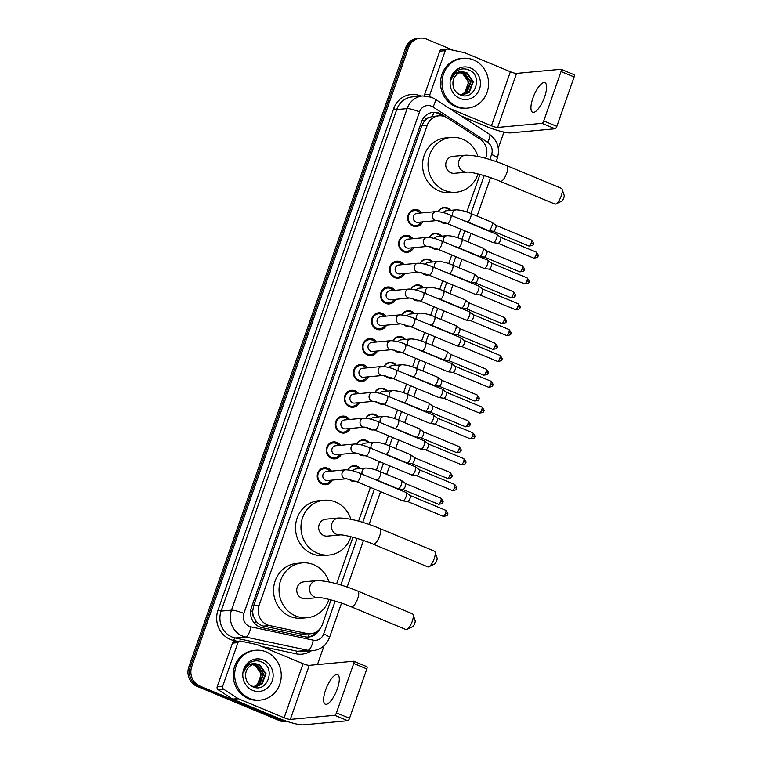<?xml version="1.0" encoding="UTF-8"?>
<svg xmlns="http://www.w3.org/2000/svg" width="763" height="763" viewBox="0 0 763 763"><rect width="100%" height="100%" fill="white"/><g stroke="black" fill="none" stroke-linecap="round" stroke-linejoin="round"><path stroke-width="1.14" d="M347.842 469.836A8.011 7.449 -95.3 0 1 353.717 465.649A8.011 7.449 -95.3 0 1 357.074 466.164A8.011 7.449 -95.3 0 1 360.174 468.568M356.083 481.453A8.011 7.449 -95.3 0 1 355.205 481.596A8.011 7.449 -95.3 0 1 351.848 481.081A8.011 7.449 -95.3 0 1 349.216 479.24M356.884 444.018A8.011 7.449 -95.3 0 1 362.768 439.822A8.011 7.449 -95.3 0 1 366.116 440.337A8.011 7.449 -95.3 0 1 369.225 442.75M365.134 455.635A8.011 7.449 -95.3 0 1 364.247 455.769A8.011 7.449 -95.3 0 1 360.889 455.253A8.011 7.449 -95.3 0 1 358.257 453.413M365.925 418.2A8.011 7.449 -95.3 0 1 371.81 414.004A8.011 7.449 -95.3 0 1 375.158 414.519A8.011 7.449 -95.3 0 1 378.267 416.922M374.175 429.807A8.011 7.449 -95.3 0 1 373.288 429.95A8.011 7.449 -95.3 0 1 369.931 429.435A8.011 7.449 -95.3 0 1 367.308 427.595M374.976 392.373A8.011 7.449 -95.3 0 1 380.851 388.176A8.011 7.449 -95.3 0 1 384.199 388.691A8.011 7.449 -95.3 0 1 387.308 391.104M383.217 403.989A8.011 7.449 -95.3 0 1 382.33 404.123A8.011 7.449 -95.3 0 1 378.982 403.608A8.011 7.449 -95.3 0 1 376.35 401.767M384.018 366.555A8.011 7.449 -95.3 0 1 389.893 362.358A8.011 7.449 -95.3 0 1 393.241 362.873A8.011 7.449 -95.3 0 1 396.35 365.277M392.258 378.162A8.011 7.449 -95.3 0 1 391.371 378.305A8.011 7.449 -95.3 0 1 388.024 377.79A8.011 7.449 -95.3 0 1 385.391 375.949M393.059 340.727A8.011 7.449 -95.3 0 1 398.935 336.531A8.011 7.449 -95.3 0 1 402.292 337.055A8.011 7.449 -95.3 0 1 405.391 339.459M401.3 352.344A8.011 7.449 -95.3 0 1 400.413 352.477A8.011 7.449 -95.3 0 1 397.065 351.962A8.011 7.449 -95.3 0 1 394.433 350.122M402.101 314.909A8.011 7.449 -95.3 0 1 407.976 310.713A8.011 7.449 -95.3 0 1 411.333 311.228A8.011 7.449 -95.3 0 1 414.433 313.631M410.341 326.516A8.011 7.449 -95.3 0 1 409.454 326.659A8.011 7.449 -95.3 0 1 406.107 326.144A8.011 7.449 -95.3 0 1 403.474 324.304M411.143 289.082A8.011 7.449 -95.3 0 1 417.018 284.895A8.011 7.449 -95.3 0 1 420.375 285.41A8.011 7.449 -95.3 0 1 423.475 287.813M419.383 300.698A8.011 7.449 -95.3 0 1 418.505 300.832A8.011 7.449 -95.3 0 1 415.148 300.317A8.011 7.449 -95.3 0 1 412.516 298.476M420.184 263.264A8.011 7.449 -95.3 0 1 426.069 259.067A8.011 7.449 -95.3 0 1 429.416 259.582A8.011 7.449 -95.3 0 1 432.526 261.986M428.434 274.871A8.011 7.449 -95.3 0 1 427.547 275.014A8.011 7.449 -95.3 0 1 424.19 274.499A8.011 7.449 -95.3 0 1 421.558 272.658M429.235 237.436A8.011 7.449 -95.3 0 1 435.11 233.249A8.011 7.449 -95.3 0 1 438.458 233.764A8.011 7.449 -95.3 0 1 441.567 236.168M437.476 249.053A8.011 7.449 -95.3 0 1 436.589 249.196A8.011 7.449 -95.3 0 1 433.231 248.671A8.011 7.449 -95.3 0 1 430.609 246.831M438.277 211.618A8.011 7.449 -95.3 0 1 444.152 207.422A8.011 7.449 -95.3 0 1 447.499 207.937A8.011 7.449 -95.3 0 1 450.609 210.34M446.517 223.225A8.011 7.449 -95.3 0 1 445.63 223.368A8.011 7.449 -95.3 0 1 442.282 222.853A8.011 7.449 -95.3 0 1 439.65 221.012M332.267 480.089A8.517 7.926 -95.3 0 1 325.935 484.705A8.517 7.926 -95.3 0 1 322.377 484.162A8.517 7.926 -95.3 0 1 317.284 475.015A8.517 7.926 -95.3 0 1 324.361 467.748A8.517 7.926 -95.3 0 1 327.928 468.291A8.517 7.926 -95.3 0 1 331.428 471.124M341.309 454.271A8.517 7.926 -95.3 0 1 334.976 458.887A8.517 7.926 -95.3 0 1 331.419 458.344A8.517 7.926 -95.3 0 1 326.326 449.197A8.517 7.926 -95.3 0 1 333.402 441.92A8.517 7.926 -95.3 0 1 336.969 442.473A8.517 7.926 -95.3 0 1 340.479 445.296M350.351 428.444A8.517 7.926 -95.3 0 1 344.027 433.069A8.517 7.926 -95.3 0 1 340.46 432.516A8.517 7.926 -95.3 0 1 335.377 423.37A8.517 7.926 -95.3 0 1 342.453 416.102A8.517 7.926 -95.3 0 1 346.011 416.646A8.517 7.926 -95.3 0 1 349.521 419.478M359.392 402.626A8.517 7.926 -95.3 0 1 353.069 407.242A8.517 7.926 -95.3 0 1 349.502 406.698A8.517 7.926 -95.3 0 1 344.418 397.552A8.517 7.926 -95.3 0 1 351.495 390.274A8.517 7.926 -95.3 0 1 355.062 390.828A8.517 7.926 -95.3 0 1 358.562 393.651M368.434 376.798A8.517 7.926 -95.3 0 1 362.11 381.424A8.517 7.926 -95.3 0 1 358.543 380.871A8.517 7.926 -95.3 0 1 353.46 371.724A8.517 7.926 -95.3 0 1 360.537 364.456A8.517 7.926 -95.3 0 1 364.104 365A8.517 7.926 -95.3 0 1 367.604 367.833M377.475 350.98A8.517 7.926 -95.3 0 1 371.152 355.596A8.517 7.926 -95.3 0 1 367.585 355.053A8.517 7.926 -95.3 0 1 362.501 345.906A8.517 7.926 -95.3 0 1 369.578 338.629A8.517 7.926 -95.3 0 1 373.145 339.182A8.517 7.926 -95.3 0 1 376.645 342.005M386.526 325.152A8.517 7.926 -95.3 0 1 380.193 329.778A8.517 7.926 -95.3 0 1 376.626 329.225A8.517 7.926 -95.3 0 1 371.543 320.079A8.517 7.926 -95.3 0 1 378.62 312.811A8.517 7.926 -95.3 0 1 382.187 313.355A8.517 7.926 -95.3 0 1 385.687 316.187M395.568 299.334A8.517 7.926 -95.3 0 1 389.235 303.951A8.517 7.926 -95.3 0 1 385.677 303.407A8.517 7.926 -95.3 0 1 380.584 294.26A8.517 7.926 -95.3 0 1 387.661 286.983A8.517 7.926 -95.3 0 1 391.228 287.537A8.517 7.926 -95.3 0 1 394.738 290.36M404.609 273.507A8.517 7.926 -95.3 0 1 398.276 278.133A8.517 7.926 -95.3 0 1 394.719 277.579A8.517 7.926 -95.3 0 1 389.626 268.433A8.517 7.926 -95.3 0 1 396.712 261.165A8.517 7.926 -95.3 0 1 400.27 261.709A8.517 7.926 -95.3 0 1 403.78 264.542M413.651 247.689A8.517 7.926 -95.3 0 1 407.328 252.305A8.517 7.926 -95.3 0 1 403.761 251.761A8.517 7.926 -95.3 0 1 398.677 242.615A8.517 7.926 -95.3 0 1 405.754 235.347A8.517 7.926 -95.3 0 1 409.311 235.891A8.517 7.926 -95.3 0 1 412.821 238.714M422.692 221.861A8.517 7.926 -95.3 0 1 416.369 226.487A8.517 7.926 -95.3 0 1 412.802 225.934A8.517 7.926 -95.3 0 1 407.719 216.797A8.517 7.926 -95.3 0 1 414.795 209.52A8.517 7.926 -95.3 0 1 418.362 210.073A8.517 7.926 -95.3 0 1 421.863 212.896M485.621 158.322L485.983 157.302A15.012 13.972 84.7 0 0 479.984 139.038L447.376 117.95A15.012 13.972 84.7 0 0 445.172 116.787A15.012 13.972 84.7 0 0 438.887 115.823A15.012 13.972 84.7 0 0 427.185 125.332L259.067 605.412A15.012 13.972 84.7 0 0 269.606 625.574L306.821 633.509A15.012 13.972 84.7 0 0 310.76 633.748A15.012 13.972 84.7 0 0 322.463 624.239L330.989 599.89M253.774 616.952A15.012 13.972 -95.3 0 1 252.696 611.306L252.61 611.545A5.007 4.654 84.7 0 0 253.774 616.952L255.672 620.548C257.646 623.485 260.307 625.345 263.674 626.118L300.889 634.063L310.76 633.748M438.887 115.823L432.182 116.501L428.587 117.75A5.007 4.654 84.7 0 0 424.419 120.935A15.012 2.432 -160.7 0 0 422.263 120.077M424.419 120.935L424.333 121.183A15.012 13.972 -95.3 0 1 428.587 117.75M424.333 121.183L421.691 125.838L253.574 605.917L252.696 611.306M336.626 583.79L352.926 537.247M358.562 521.148L370.389 487.395M376.407 470.218L379.43 461.567M385.449 444.39L388.472 435.749M394.49 418.572L397.513 409.922M403.532 392.745L406.555 384.104M412.573 366.927L415.597 358.276M421.615 341.099L424.648 332.458M430.656 315.281L433.689 306.631M439.707 289.454L442.731 280.813M448.749 263.636L451.772 254.985M457.79 237.808L460.814 229.167M466.832 211.99L479.984 174.422M287.613 721.569A15.012 13.972 -95.3 0 1 282.854 720.549L199.935 686.08L198.475 686.214A15.012 13.972 -95.3 0 1 190.283 666.786L407.051 47.792A15.012 13.972 -95.3 0 1 418.753 38.284A15.012 13.972 -95.3 0 0 407.051 47.792L190.283 666.786A15.012 13.972 -95.3 0 0 198.475 686.214L281.394 720.682L198.475 686.214L197.016 686.347A15.012 13.972 -95.3 0 1 188.823 666.929L405.592 47.926A15.012 13.972 -95.3 0 1 417.294 38.417L420.213 38.15A15.012 13.972 -95.3 0 1 426.498 39.113L453.422 50.31M287.832 721.636L287.68 721.655A15.012 13.972 -95.3 0 1 281.394 720.682A15.012 13.972 -95.3 0 0 287.68 721.655L286.22 721.788A15.012 13.972 -95.3 0 1 279.935 720.825L197.016 686.347M445.802 117.073L441.72 114.431A15.012 13.972 84.7 0 0 439.517 113.277A15.012 13.972 84.7 0 0 433.231 112.304A15.012 13.972 84.7 0 0 421.529 121.813L251.447 607.501A15.012 13.972 84.7 0 0 261.986 627.653L304.79 636.79A15.012 13.972 84.7 0 0 308.719 637.019A15.012 13.972 84.7 0 0 319.916 628.798M432.507 112.399A15.012 13.972 -95.3 0 1 438.057 113.41A15.012 13.972 -95.3 0 1 440.261 114.564L442.445 115.986M199.935 686.08A15.012 13.972 -95.3 0 1 191.742 666.652L408.51 47.659A15.012 13.972 -95.3 0 1 420.213 38.15M503.933 132.085L498.296 148.184M324.017 645.832L317.456 664.583M316.96 631.497A15.012 13.972 -95.3 0 1 307.994 637.067M457.113 106.515A25.026 23.281 -95.3 0 1 442.168 79.657A25.026 23.281 -95.3 0 1 462.96 58.293A25.026 23.281 -95.3 0 1 473.432 59.905A25.026 23.281 -95.3 0 1 488.377 86.763A25.026 23.281 -95.3 0 1 467.585 108.127A25.026 23.281 -95.3 0 1 457.113 106.515M467.585 108.127L466.117 108.26A25.026 23.281 -95.3 0 1 455.645 106.648A25.026 23.281 -95.3 0 1 440.709 79.791A25.026 23.281 -95.3 0 1 461.501 58.427L462.96 58.293M470.59 68.012A16.319 15.184 -95.3 0 1 479.498 89.118A16.319 15.184 -95.3 0 1 459.946 98.408A16.319 15.184 -95.3 0 1 451.047 77.292A16.319 15.184 -95.3 0 1 470.59 68.012M459.784 94.669C474.672 102.023 483.685 75.709 469.111 70.082C465.239 68.336 461.443 68.46 457.724 70.463C454.481 72.542 452.373 75.537 451.391 79.438C454.09 73.01 458.468 70.578 464.505 72.151A11.311 10.52 -95.3 0 0 462.397 72.113A11.311 10.52 -95.3 0 0 452.993 81.879C452.535 87.707 454.796 91.97 459.784 94.669M463.112 94.765L468.701 92.333L472.774 81.755L466.46 72.905L462.14 72.142M458.744 94.116L463.408 94.736L469.274 92.275L473.356 81.708L467.042 72.857L464.505 72.151M461.949 94.774L466.374 92.542L470.456 81.975L464.142 73.124L460.976 72.351M462.244 94.784L466.956 92.495L471.029 81.918L464.724 73.067L461.262 72.285M460.747 94.66C470.065 91.98 470.609 76.51 461.825 73.334L459.812 72.714M461.062 94.698L464.638 92.704L468.711 82.137L462.407 73.286L460.099 72.609M544.61 96.93A16.013 5.265 -67.4 0 0 544.916 82.681A16.013 5.265 -67.4 0 0 532.917 98.017A16.013 5.265 -67.4 0 0 532.622 112.256A16.013 5.265 -67.4 0 0 544.61 96.93M424.371 95.842A2.499 2.327 -95.3 0 1 424.514 94.755L429.989 94.25L445.258 50.663L439.774 51.178A2.499 2.327 -95.3 0 1 441.729 49.595L447.204 49.08A2.499 2.327 84.7 0 0 445.258 50.663M424.514 94.755L439.774 51.178M461.214 116.024L485.955 126.305A20.019 3.243 -160.7 0 0 510.724 132.886L555.102 128.775L542.007 123.329L497.629 127.44A5.007 0.811 19.3 0 1 491.439 125.8L449.159 108.222M574.034 74.698A2.499 0.82 112.6 0 1 574.177 74.726A2.499 0.82 112.6 0 1 574.129 76.949L561.043 71.503A2.499 0.82 -67.4 0 0 561.091 69.28A2.499 0.82 -67.4 0 0 560.948 69.261L516.561 73.372A5.007 0.811 19.3 0 1 510.371 71.732L464.743 52.761A2.499 2.327 84.7 0 0 464.352 52.637L447.862 49.118A2.499 2.327 84.7 0 0 447.204 49.08M542.007 123.329A2.499 0.82 -67.4 0 0 543.742 120.916L556.828 126.353L574.129 76.949M556.828 126.353A2.499 0.82 112.6 0 1 555.102 128.775M543.742 120.916L561.043 71.503M429.989 94.25A2.499 2.327 84.7 0 0 430.466 96.834M249.806 698.479A25.026 23.281 -95.3 0 1 234.861 671.621A25.026 23.281 -95.3 0 1 255.653 650.257A25.026 23.281 -95.3 0 1 266.125 651.869A25.026 23.281 -95.3 0 1 281.07 678.727A25.026 23.281 -95.3 0 1 260.278 700.091A25.026 23.281 -95.3 0 1 249.806 698.479M260.278 700.091L258.819 700.224A25.026 23.281 -95.3 0 1 248.347 698.612A25.026 23.281 -95.3 0 1 233.402 671.755A25.026 23.281 -95.3 0 1 254.193 650.391L255.653 650.257M263.292 659.976A16.319 15.184 -95.3 0 1 272.191 681.082A16.319 15.184 -95.3 0 1 252.648 690.362A16.319 15.184 -95.3 0 1 243.74 669.256A16.319 15.184 -95.3 0 1 263.292 659.976M252.486 686.633C267.374 693.987 276.387 667.673 261.814 662.046C257.942 660.3 254.146 660.424 250.426 662.427C247.183 664.506 245.066 667.501 244.084 671.402C246.792 664.974 251.161 662.542 257.207 664.115A11.311 10.52 -95.3 0 0 255.1 664.077A11.311 10.52 -95.3 0 0 245.686 673.843C245.228 679.671 247.498 683.934 252.486 686.633M255.815 686.729L261.394 684.297L265.467 673.719L259.162 664.869L254.842 664.106M251.437 686.08L256.101 686.7L261.976 684.239L266.049 673.672L259.735 664.811L257.207 664.115M254.642 686.738L259.077 684.506L263.149 673.939L256.835 665.088L253.669 664.315M254.937 686.748L259.658 684.459L263.731 673.882L257.417 665.031L253.965 664.249M253.44 686.624C262.768 683.944 263.302 668.474 254.518 665.298L252.515 664.678M253.764 686.662L257.331 684.669L261.413 674.101L255.1 665.241L252.801 664.573M562.093 189.205L564.124 195.128A3.5 1.154 112.6 0 1 563.771 197.884A3.5 1.154 112.6 0 1 561.606 201.194L555.969 203.931A8.507 2.794 -67.4 0 0 561.234 195.9A8.507 2.794 -67.4 0 0 562.093 189.205A8.507 2.794 -67.4 0 0 561.396 188.337L506.842 165.657A8.507 2.794 112.6 0 1 506.68 173.23A8.507 2.794 112.6 0 1 500.309 181.365L554.863 204.045A8.507 2.794 -67.4 0 0 555.969 203.931M467.223 172.114A8.507 7.916 84.7 0 1 463.656 171.57A8.507 7.916 84.7 0 1 459.011 160.564A8.507 7.916 84.7 0 1 465.649 155.175L452.869 156.358A8.507 7.916 84.7 0 0 445.792 163.625A8.507 7.916 84.7 0 0 450.876 172.753A8.507 7.916 84.7 0 0 454.433 173.306L467.223 172.114C469.417 171.475 487.843 175.881 500.309 181.365M477.953 173.897A27.525 25.608 -95.3 0 1 456.188 192.238A27.525 25.608 -95.3 0 1 444.676 190.464A27.525 25.608 -95.3 0 1 428.234 160.926A27.525 25.608 -95.3 0 1 451.105 137.426A27.525 25.608 -95.3 0 1 462.626 139.19A27.525 25.608 -95.3 0 1 477.943 156.425M456.188 192.238L450.714 192.743A27.525 25.608 -95.3 0 1 439.192 190.979A27.525 25.608 -95.3 0 1 422.759 161.432A27.525 25.608 -95.3 0 1 445.63 137.931L451.105 137.426M435.034 552.021L437.065 557.953A3.5 1.154 112.6 0 1 436.713 560.71A3.5 1.154 112.6 0 1 434.548 564.01L428.911 566.747A8.507 2.794 -67.4 0 0 434.176 558.726A8.507 2.794 -67.4 0 0 435.034 552.021A8.507 2.794 -67.4 0 0 434.338 551.153L379.783 528.482A8.507 2.794 112.6 0 1 379.621 536.046A8.507 2.794 112.6 0 1 373.25 544.191L427.805 566.871A8.507 2.794 -67.4 0 0 428.911 566.747M340.164 534.939A8.507 7.916 84.7 0 1 336.597 534.386A8.507 7.916 84.7 0 1 331.962 523.38A8.507 7.916 84.7 0 1 338.591 517.991L325.811 519.183A8.507 7.916 84.7 0 0 318.734 526.441A8.507 7.916 84.7 0 0 323.817 535.578A8.507 7.916 84.7 0 0 327.375 536.122L340.164 534.939C342.358 534.3 360.785 538.707 373.25 544.191M350.894 536.713A27.525 25.608 -95.3 0 1 329.139 555.063A27.525 25.608 -95.3 0 1 317.618 553.289A27.525 25.608 -95.3 0 1 301.175 523.742A27.525 25.608 -95.3 0 1 324.046 500.242A27.525 25.608 -95.3 0 1 335.567 502.016A27.525 25.608 -95.3 0 1 350.885 519.25M329.139 555.063L323.655 555.569A27.525 25.608 -95.3 0 1 312.134 553.795A27.525 25.608 -95.3 0 1 295.701 524.248A27.525 25.608 -95.3 0 1 318.572 500.757L324.046 500.242M413.098 614.673L415.129 620.596A3.5 1.154 112.6 0 1 414.776 623.352A3.5 1.154 112.6 0 1 412.611 626.661L406.975 629.399A8.507 2.794 -67.4 0 0 412.239 621.368A8.507 2.794 -67.4 0 0 413.098 614.673A8.507 2.794 -67.4 0 0 412.401 613.805L357.847 591.125A8.507 2.794 112.6 0 1 357.685 598.688A8.507 2.794 112.6 0 1 351.314 606.833L405.868 629.513A8.507 2.794 -67.4 0 0 406.975 629.399M318.228 597.582A8.507 7.916 84.7 0 1 314.661 597.038A8.507 7.916 84.7 0 1 310.016 586.032A8.507 7.916 84.7 0 1 316.655 580.643L303.865 581.826A8.507 7.916 84.7 0 0 296.797 589.093A8.507 7.916 84.7 0 0 301.881 598.221A8.507 7.916 84.7 0 0 305.438 598.764L318.228 597.582C320.412 596.943 338.848 601.349 351.314 606.833M328.958 599.365A27.525 25.608 -95.3 0 1 307.193 617.706A27.525 25.608 -95.3 0 1 295.672 615.932A27.525 25.608 -95.3 0 1 279.239 586.385A27.525 25.608 -95.3 0 1 302.11 562.894A27.525 25.608 -95.3 0 1 313.631 564.658A27.525 25.608 -95.3 0 1 328.948 581.892M307.193 617.706L301.719 618.211A27.525 25.608 -95.3 0 1 290.198 616.437A27.525 25.608 -95.3 0 1 273.764 586.9A27.525 25.608 -95.3 0 1 296.635 563.399L302.11 562.894M420.365 213.039A7.506 6.981 84.7 0 0 417.666 211.046A7.506 6.981 84.7 0 0 414.519 210.559A7.506 6.981 84.7 0 0 408.281 216.969A7.506 6.981 84.7 0 0 412.764 225.028A7.506 6.981 84.7 0 0 415.911 225.514A7.506 6.981 84.7 0 0 421.195 222.004M436.131 211.57A4.502 4.187 84.7 0 0 435.082 220.249A4.502 4.187 84.7 0 0 436.922 220.545L447.194 223.502A4.502 1.478 112.6 0 0 450.475 219.458A4.502 1.478 112.6 0 0 450.571 219.191A4.502 1.478 112.6 0 0 450.656 215.185C445.439 212.906 440.594 211.704 436.131 211.57L416.989 213.344A4.502 4.187 84.7 0 0 415.94 222.023A4.502 4.187 84.7 0 0 417.819 222.319L436.961 220.545M496.398 234.27A4.502 1.478 112.6 0 1 496.656 234.308A4.502 1.478 112.6 0 1 496.77 234.375A4.502 1.478 112.6 0 1 496.57 238.314A4.502 1.478 112.6 0 1 493.461 242.663A4.502 1.478 112.6 0 1 493.327 242.663A4.502 1.478 112.6 0 1 493.194 242.624L447.194 223.502M500.538 237.283A3.252 1.068 112.6 0 1 500.623 237.331A3.252 1.068 112.6 0 1 500.48 240.173A3.252 1.068 112.6 0 1 498.229 243.311A3.252 1.068 112.6 0 1 498.134 243.311A3.252 1.068 112.6 0 1 498.048 243.292M411.324 238.857A7.506 6.981 84.7 0 0 408.625 236.864A7.506 6.981 84.7 0 0 405.477 236.387A7.506 6.981 84.7 0 0 399.24 242.796A7.506 6.981 84.7 0 0 403.722 250.846A7.506 6.981 84.7 0 0 406.87 251.332A7.506 6.981 84.7 0 0 412.154 247.822M407.947 239.172A4.502 4.187 84.7 0 0 406.898 247.851A4.502 4.187 84.7 0 0 408.777 248.137L427.881 246.373A4.502 4.187 84.7 0 1 423.494 240.517A4.502 4.187 84.7 0 1 427.089 237.398L407.947 239.172M487.357 260.097A4.502 1.478 112.6 0 1 487.614 260.135A4.502 1.478 112.6 0 1 487.729 260.202A4.502 1.478 112.6 0 1 487.528 264.141A4.502 1.478 112.6 0 1 484.419 268.49A4.502 1.478 112.6 0 1 484.276 268.481A4.502 1.478 112.6 0 1 484.152 268.452L438.153 249.329L427.919 246.363M491.496 263.101A3.252 1.068 112.6 0 1 491.582 263.149A3.252 1.068 112.6 0 1 491.439 265.991A3.252 1.068 112.6 0 1 489.188 269.139A3.252 1.068 112.6 0 1 489.093 269.129A3.252 1.068 112.6 0 1 488.997 269.11M402.273 264.675A7.506 6.981 84.7 0 0 399.574 262.691A7.506 6.981 84.7 0 0 396.436 262.205A7.506 6.981 84.7 0 0 390.198 268.614A7.506 6.981 84.7 0 0 394.681 276.673A7.506 6.981 84.7 0 0 397.819 277.16A7.506 6.981 84.7 0 0 403.112 273.65M418.048 263.216A4.502 4.187 84.7 0 0 416.989 271.895A4.502 4.187 84.7 0 0 418.839 272.191L429.111 275.147A4.502 1.478 112.6 0 0 432.392 271.103A4.502 1.478 112.6 0 0 432.487 270.836A4.502 1.478 112.6 0 0 432.573 266.831C427.356 264.551 422.511 263.349 418.048 263.216L398.906 264.99A4.502 4.187 84.7 0 0 397.847 273.669A4.502 4.187 84.7 0 0 399.736 273.965L418.877 272.191M478.306 285.915A4.502 1.478 112.6 0 1 478.573 285.953A4.502 1.478 112.6 0 1 478.678 286.02A4.502 1.478 112.6 0 1 478.487 289.959A4.502 1.478 112.6 0 1 475.368 294.308A4.502 1.478 112.6 0 1 475.235 294.308A4.502 1.478 112.6 0 1 475.111 294.27L429.111 275.147M482.454 288.929A3.252 1.068 112.6 0 1 482.531 288.967A3.252 1.068 112.6 0 1 482.388 291.819A3.252 1.068 112.6 0 1 480.146 294.957A3.252 1.068 112.6 0 1 480.051 294.957A3.252 1.068 112.6 0 1 479.956 294.928M393.231 290.503A7.506 6.981 84.7 0 0 390.532 288.509A7.506 6.981 84.7 0 0 387.394 288.032A7.506 6.981 84.7 0 0 381.157 294.442A7.506 6.981 84.7 0 0 385.639 302.491A7.506 6.981 84.7 0 0 388.777 302.978A7.506 6.981 84.7 0 0 394.07 299.468M409.006 289.043A4.502 4.187 84.7 0 0 407.947 297.723A4.502 4.187 84.7 0 0 409.798 298.009L420.07 300.975A4.502 1.478 112.6 0 0 423.351 296.921A4.502 1.478 112.6 0 0 423.446 296.664A4.502 1.478 112.6 0 0 423.532 292.658C418.305 290.379 413.47 289.177 409.006 289.043L389.864 290.817A4.502 4.187 84.7 0 0 388.806 299.497A4.502 4.187 84.7 0 0 390.694 299.783L409.836 298.009M469.264 311.743A4.502 1.478 112.6 0 1 469.531 311.781A4.502 1.478 112.6 0 1 469.636 311.848A4.502 1.478 112.6 0 1 469.445 315.787A4.502 1.478 112.6 0 1 466.327 320.136A4.502 1.478 112.6 0 1 466.193 320.126A4.502 1.478 112.6 0 1 466.069 320.098L420.07 300.975M473.413 314.747A3.252 1.068 112.6 0 1 473.489 314.795A3.252 1.068 112.6 0 1 473.346 317.637A3.252 1.068 112.6 0 1 471.105 320.784A3.252 1.068 112.6 0 1 471 320.775A3.252 1.068 112.6 0 1 470.914 320.756M384.19 316.321A7.506 6.981 84.7 0 0 381.49 314.337A7.506 6.981 84.7 0 0 378.353 313.851A7.506 6.981 84.7 0 0 372.115 320.26A7.506 6.981 84.7 0 0 376.598 328.319A7.506 6.981 84.7 0 0 379.736 328.805A7.506 6.981 84.7 0 0 385.019 325.296M380.823 316.635A4.502 4.187 84.7 0 0 379.764 325.315A4.502 4.187 84.7 0 0 381.653 325.61L400.756 323.836A4.502 4.187 84.7 0 1 396.359 317.98A4.502 4.187 84.7 0 1 399.955 314.861L380.823 316.635M460.223 337.561A4.502 1.478 112.6 0 1 460.48 337.599A4.502 1.478 112.6 0 1 460.594 337.666A4.502 1.478 112.6 0 1 460.394 341.605A4.502 1.478 112.6 0 1 457.285 345.954A4.502 1.478 112.6 0 1 457.151 345.954A4.502 1.478 112.6 0 1 457.027 345.916L411.028 326.793L400.794 323.836M464.371 340.575A3.252 1.068 112.6 0 1 464.448 340.613A3.252 1.068 112.6 0 1 464.305 343.464A3.252 1.068 112.6 0 1 462.054 346.602A3.252 1.068 112.6 0 1 461.958 346.602A3.252 1.068 112.6 0 1 461.873 346.574M375.148 342.148A7.506 6.981 84.7 0 0 372.449 340.155A7.506 6.981 84.7 0 0 369.311 339.678A7.506 6.981 84.7 0 0 363.074 346.087A7.506 6.981 84.7 0 0 367.556 354.137A7.506 6.981 84.7 0 0 370.694 354.623A7.506 6.981 84.7 0 0 375.978 351.114M390.914 340.689A4.502 4.187 84.7 0 0 389.864 349.368A4.502 4.187 84.7 0 0 391.705 349.654L401.987 352.62A4.502 1.478 112.6 0 0 405.258 348.567A4.502 1.478 112.6 0 0 405.353 348.309A4.502 1.478 112.6 0 0 405.439 344.304C400.222 342.024 395.377 340.813 390.914 340.689L371.772 342.463A4.502 4.187 84.7 0 0 370.723 351.142A4.502 4.187 84.7 0 0 372.611 351.428L391.753 349.654M451.181 363.388A4.502 1.478 112.6 0 1 451.438 363.426A4.502 1.478 112.6 0 1 451.553 363.484A4.502 1.478 112.6 0 1 451.353 367.432A4.502 1.478 112.6 0 1 448.243 371.781A4.502 1.478 112.6 0 1 448.11 371.772A4.502 1.478 112.6 0 1 447.986 371.743L401.987 352.62M455.32 366.393A3.252 1.068 112.6 0 1 455.406 366.44A3.252 1.068 112.6 0 1 455.263 369.282A3.252 1.068 112.6 0 1 453.012 372.43A3.252 1.068 112.6 0 1 452.917 372.42A3.252 1.068 112.6 0 1 452.831 372.401M366.106 367.966A7.506 6.981 84.7 0 0 363.407 365.982A7.506 6.981 84.7 0 0 360.26 365.496A7.506 6.981 84.7 0 0 354.022 371.905A7.506 6.981 84.7 0 0 358.505 379.964A7.506 6.981 84.7 0 0 361.652 380.451A7.506 6.981 84.7 0 0 366.936 376.941M381.872 366.507A4.502 4.187 84.7 0 0 380.823 375.186A4.502 4.187 84.7 0 0 382.664 375.482L392.945 378.438A4.502 1.478 112.6 0 0 396.216 374.395A4.502 1.478 112.6 0 0 396.312 374.128A4.502 1.478 112.6 0 0 396.398 370.122C391.181 367.842 386.336 366.641 381.872 366.507L362.73 368.281A4.502 4.187 84.7 0 0 361.681 376.96A4.502 4.187 84.7 0 0 363.57 377.256L382.702 375.482M442.139 389.206A4.502 1.478 112.6 0 1 442.397 389.244A4.502 1.478 112.6 0 1 442.511 389.311A4.502 1.478 112.6 0 1 442.311 393.25A4.502 1.478 112.6 0 1 439.202 397.599A4.502 1.478 112.6 0 1 439.068 397.599A4.502 1.478 112.6 0 1 438.944 397.561L392.945 378.438M446.279 392.211A3.252 1.068 112.6 0 1 446.365 392.258A3.252 1.068 112.6 0 1 446.221 395.11A3.252 1.068 112.6 0 1 443.971 398.248A3.252 1.068 112.6 0 1 443.875 398.248A3.252 1.068 112.6 0 1 443.789 398.219M357.065 393.794A7.506 6.981 84.7 0 0 354.366 391.8A7.506 6.981 84.7 0 0 351.218 391.324A7.506 6.981 84.7 0 0 344.981 397.733A7.506 6.981 84.7 0 0 349.464 405.782A7.506 6.981 84.7 0 0 352.611 406.269A7.506 6.981 84.7 0 0 357.895 402.759M372.83 392.335A4.502 4.187 84.7 0 0 371.781 401.014A4.502 4.187 84.7 0 0 373.622 401.3L383.894 404.266A4.502 1.478 112.6 0 0 387.175 400.213A4.502 1.478 112.6 0 0 387.27 399.955A4.502 1.478 112.6 0 0 387.356 395.949C382.139 393.67 377.294 392.459 372.83 392.335L353.689 394.109A4.502 4.187 84.7 0 0 352.64 402.788A4.502 4.187 84.7 0 0 354.518 403.074L373.66 401.3M433.098 415.034A4.502 1.478 112.6 0 1 433.355 415.072A4.502 1.478 112.6 0 1 433.47 415.129A4.502 1.478 112.6 0 1 433.27 419.078A4.502 1.478 112.6 0 1 430.16 423.427A4.502 1.478 112.6 0 1 430.027 423.417A4.502 1.478 112.6 0 1 429.893 423.389L383.894 404.266M437.237 418.038A3.252 1.068 112.6 0 1 437.323 418.086A3.252 1.068 112.6 0 1 437.18 420.928A3.252 1.068 112.6 0 1 434.929 424.075A3.252 1.068 112.6 0 1 434.834 424.066A3.252 1.068 112.6 0 1 434.738 424.047M348.023 419.612A7.506 6.981 84.7 0 0 345.324 417.628A7.506 6.981 84.7 0 0 342.177 417.142A7.506 6.981 84.7 0 0 335.939 423.551A7.506 6.981 84.7 0 0 340.422 431.61A7.506 6.981 84.7 0 0 343.569 432.087A7.506 6.981 84.7 0 0 348.853 428.587M363.789 418.153A4.502 4.187 84.7 0 0 362.73 426.832A4.502 4.187 84.7 0 0 364.58 427.127L374.852 430.084A4.502 1.478 112.6 0 0 378.133 426.04A4.502 1.478 112.6 0 0 378.229 425.773A4.502 1.478 112.6 0 0 378.314 421.767C373.097 419.488 368.252 418.286 363.789 418.153L344.647 419.927A4.502 4.187 84.7 0 0 343.598 428.606A4.502 4.187 84.7 0 0 345.477 428.901L364.619 427.127M424.056 440.852A4.502 1.478 112.6 0 1 424.314 440.89A4.502 1.478 112.6 0 1 424.428 440.957A4.502 1.478 112.6 0 1 424.228 444.896A4.502 1.478 112.6 0 1 421.109 449.245A4.502 1.478 112.6 0 1 420.976 449.245A4.502 1.478 112.6 0 1 420.852 449.207L374.852 430.084M428.196 443.856A3.252 1.068 112.6 0 1 428.281 443.904A3.252 1.068 112.6 0 1 428.138 446.756A3.252 1.068 112.6 0 1 425.888 449.893A3.252 1.068 112.6 0 1 425.792 449.893A3.252 1.068 112.6 0 1 425.697 449.865M338.972 445.439A7.506 6.981 84.7 0 0 336.273 443.446A7.506 6.981 84.7 0 0 333.135 442.96A7.506 6.981 84.7 0 0 326.898 449.369A7.506 6.981 84.7 0 0 331.38 457.428A7.506 6.981 84.7 0 0 334.518 457.914A7.506 6.981 84.7 0 0 339.812 454.405M335.606 445.754A4.502 4.187 84.7 0 0 334.547 454.433A4.502 4.187 84.7 0 0 336.435 454.719L355.539 452.945A4.502 4.187 84.7 0 1 351.152 447.099A4.502 4.187 84.7 0 1 354.747 443.98L335.606 445.754M415.005 466.679A4.502 1.478 112.6 0 1 415.272 466.718A4.502 1.478 112.6 0 1 415.377 466.775A4.502 1.478 112.6 0 1 415.186 470.723A4.502 1.478 112.6 0 1 412.068 475.063A4.502 1.478 112.6 0 1 411.934 475.063A4.502 1.478 112.6 0 1 411.81 475.034L365.811 455.912L355.577 452.945M419.154 469.684A3.252 1.068 112.6 0 1 419.23 469.731A3.252 1.068 112.6 0 1 419.087 472.574A3.252 1.068 112.6 0 1 416.846 475.721A3.252 1.068 112.6 0 1 416.751 475.711A3.252 1.068 112.6 0 1 416.655 475.692M329.931 471.257A7.506 6.981 84.7 0 0 327.232 469.274A7.506 6.981 84.7 0 0 324.094 468.787A7.506 6.981 84.7 0 0 317.856 475.196A7.506 6.981 84.7 0 0 322.339 483.256A7.506 6.981 84.7 0 0 325.477 483.732A7.506 6.981 84.7 0 0 330.76 480.232M345.706 469.798A4.502 4.187 84.7 0 0 344.647 478.477A4.502 4.187 84.7 0 0 346.497 478.773L356.769 481.73A4.502 1.478 112.6 0 0 360.05 477.686A4.502 1.478 112.6 0 0 360.146 477.419A4.502 1.478 112.6 0 0 360.231 473.413C355.005 471.133 350.169 469.932 345.706 469.798L326.564 471.572A4.502 4.187 84.7 0 0 325.505 480.251A4.502 4.187 84.7 0 0 327.394 480.547L346.536 478.763M405.964 492.497A4.502 1.478 112.6 0 1 406.231 492.536A4.502 1.478 112.6 0 1 406.336 492.602A4.502 1.478 112.6 0 1 406.145 496.541A4.502 1.478 112.6 0 1 403.026 500.89A4.502 1.478 112.6 0 1 402.893 500.89A4.502 1.478 112.6 0 1 402.769 500.852L356.769 481.73M410.113 495.502A3.252 1.068 112.6 0 1 410.189 495.549A3.252 1.068 112.6 0 1 410.046 498.401A3.252 1.068 112.6 0 1 407.804 501.539A3.252 1.068 112.6 0 1 407.7 501.539A3.252 1.068 112.6 0 1 407.614 501.51L443.141 516.284C446.555 516.055 447.995 515.406 447.452 514.348A3.252 0.525 -160.7 0 0 445.573 513.165A3.252 1.068 112.6 0 1 443.141 516.284M449.674 210.426A7.506 6.981 84.7 0 0 446.975 208.442A7.506 6.981 84.7 0 0 443.828 207.956A7.506 6.981 84.7 0 0 438.448 211.637M440.022 221.098A7.506 6.981 84.7 0 0 442.073 222.424A7.506 6.981 84.7 0 0 445.22 222.901A7.506 6.981 84.7 0 0 445.573 222.863M491.639 222.224A4.502 1.478 112.6 0 1 491.897 222.262A4.502 1.478 112.6 0 1 492.011 222.329A4.502 1.478 112.6 0 1 491.811 226.268A4.502 1.478 112.6 0 1 488.701 230.617A4.502 1.478 112.6 0 1 488.568 230.607A4.502 1.478 112.6 0 1 488.444 230.579L467.233 221.756A4.502 1.478 112.6 0 0 470.504 217.713A4.502 1.478 112.6 0 0 470.599 217.445A4.502 1.478 112.6 0 0 470.685 213.44C465.468 211.16 460.623 209.959 456.16 209.825L446.298 210.741A4.502 4.187 84.7 0 0 443.255 212.639M531.306 239.992C533.499 242.558 534.11 243.912 533.127 244.074A3.252 0.525 -160.7 0 0 531.248 242.892A3.252 1.068 112.6 0 0 531.306 239.992L495.826 225.247A3.252 1.068 112.6 0 1 495.864 225.276A3.252 1.068 112.6 0 1 495.721 228.118A3.252 1.068 112.6 0 1 493.47 231.265A3.252 1.068 112.6 0 1 493.375 231.265A3.252 1.068 112.6 0 1 493.289 231.237M440.632 236.253A7.506 6.981 84.7 0 0 437.933 234.26A7.506 6.981 84.7 0 0 434.786 233.774A7.506 6.981 84.7 0 0 429.407 237.455M430.981 246.926A7.506 6.981 84.7 0 0 433.031 248.242A7.506 6.981 84.7 0 0 436.178 248.728A7.506 6.981 84.7 0 0 436.531 248.681M482.597 248.042A4.502 1.478 112.6 0 1 482.855 248.08A4.502 1.478 112.6 0 1 482.969 248.147A4.502 1.478 112.6 0 1 482.769 252.086A4.502 1.478 112.6 0 1 479.66 256.435A4.502 1.478 112.6 0 1 479.526 256.435A4.502 1.478 112.6 0 1 479.402 256.397L458.191 247.584A4.502 1.478 112.6 0 0 461.462 243.531A4.502 1.478 112.6 0 0 461.558 243.273A4.502 1.478 112.6 0 0 461.644 239.267C456.427 236.988 451.582 235.786 447.118 235.653L437.256 236.568A4.502 4.187 84.7 0 0 434.214 238.457M486.737 251.056A3.252 1.068 112.6 0 1 486.823 251.094A3.252 1.068 112.6 0 1 486.68 253.945A3.252 1.068 112.6 0 1 484.429 257.083A3.252 1.068 112.6 0 1 484.333 257.083A3.252 1.068 112.6 0 1 484.247 257.055M431.591 262.071A7.506 6.981 84.7 0 0 428.892 260.078A7.506 6.981 84.7 0 0 425.744 259.601A7.506 6.981 84.7 0 0 420.365 263.283M421.939 272.744A7.506 6.981 84.7 0 0 423.99 274.07A7.506 6.981 84.7 0 0 427.137 274.546A7.506 6.981 84.7 0 0 427.48 274.508M473.556 273.869A4.502 1.478 112.6 0 1 473.813 273.907A4.502 1.478 112.6 0 1 473.928 273.974A4.502 1.478 112.6 0 1 473.728 277.913A4.502 1.478 112.6 0 1 470.618 282.262A4.502 1.478 112.6 0 1 470.485 282.253A4.502 1.478 112.6 0 1 470.351 282.224L449.149 273.402A4.502 1.478 112.6 0 0 452.421 269.358A4.502 1.478 112.6 0 0 452.516 269.091A4.502 1.478 112.6 0 0 452.602 265.085C447.385 262.806 442.54 261.604 438.076 261.471L428.215 262.386A4.502 4.187 84.7 0 0 425.172 264.284M477.695 276.874A3.252 1.068 112.6 0 1 477.781 276.921A3.252 1.068 112.6 0 1 477.638 279.763A3.252 1.068 112.6 0 1 475.387 282.911A3.252 1.068 112.6 0 1 475.292 282.901A3.252 1.068 112.6 0 1 475.206 282.882M422.54 287.899A7.506 6.981 84.7 0 0 419.841 285.906A7.506 6.981 84.7 0 0 416.703 285.419A7.506 6.981 84.7 0 0 411.324 289.101M412.888 298.571A7.506 6.981 84.7 0 0 414.948 299.888A7.506 6.981 84.7 0 0 418.086 300.374A7.506 6.981 84.7 0 0 418.439 300.326M464.514 299.687A4.502 1.478 112.6 0 1 464.772 299.725A4.502 1.478 112.6 0 1 464.886 299.792A4.502 1.478 112.6 0 1 464.686 303.731A4.502 1.478 112.6 0 1 461.577 308.08A4.502 1.478 112.6 0 1 461.434 308.08A4.502 1.478 112.6 0 1 461.31 308.042L440.098 299.23A4.502 1.478 112.6 0 0 443.379 295.176A4.502 1.478 112.6 0 0 443.475 294.919A4.502 1.478 112.6 0 0 443.561 290.913C438.344 288.633 433.498 287.422 429.035 287.298L419.173 288.214A4.502 4.187 84.7 0 0 416.121 290.102M468.654 302.701A3.252 1.068 112.6 0 1 468.74 302.739A3.252 1.068 112.6 0 1 468.596 305.591A3.252 1.068 112.6 0 1 466.346 308.729A3.252 1.068 112.6 0 1 466.25 308.729A3.252 1.068 112.6 0 1 466.155 308.7M413.498 313.717A7.506 6.981 84.7 0 0 410.799 311.724A7.506 6.981 84.7 0 0 407.661 311.247A7.506 6.981 84.7 0 0 402.282 314.928M403.846 324.389A7.506 6.981 84.7 0 0 405.906 325.715A7.506 6.981 84.7 0 0 409.044 326.192A7.506 6.981 84.7 0 0 409.397 326.154M455.463 325.515A4.502 1.478 112.6 0 1 455.73 325.553A4.502 1.478 112.6 0 1 455.835 325.61A4.502 1.478 112.6 0 1 455.645 329.559A4.502 1.478 112.6 0 1 452.526 333.908A4.502 1.478 112.6 0 1 452.392 333.898A4.502 1.478 112.6 0 1 452.268 333.87L431.057 325.048A4.502 1.478 112.6 0 0 434.338 321.004A4.502 1.478 112.6 0 0 434.433 320.737A4.502 1.478 112.6 0 0 434.519 316.731C429.302 314.451 424.457 313.25 419.993 313.116L410.132 314.032A4.502 4.187 84.7 0 0 407.08 315.93M459.612 328.519A3.252 1.068 112.6 0 1 459.688 328.567A3.252 1.068 112.6 0 1 459.545 331.409A3.252 1.068 112.6 0 1 457.304 334.556A3.252 1.068 112.6 0 1 457.209 334.547A3.252 1.068 112.6 0 1 457.113 334.528M404.457 339.545A7.506 6.981 84.7 0 0 401.758 337.551A7.506 6.981 84.7 0 0 398.62 337.065A7.506 6.981 84.7 0 0 393.231 340.746M394.805 350.217A7.506 6.981 84.7 0 0 396.865 351.533A7.506 6.981 84.7 0 0 400.003 352.02A7.506 6.981 84.7 0 0 400.356 351.972M446.422 351.333A4.502 1.478 112.6 0 1 446.689 351.371A4.502 1.478 112.6 0 1 446.794 351.438A4.502 1.478 112.6 0 1 446.603 355.377A4.502 1.478 112.6 0 1 443.484 359.726A4.502 1.478 112.6 0 1 443.351 359.726A4.502 1.478 112.6 0 1 443.227 359.688L422.015 350.875A4.502 1.478 112.6 0 0 425.296 346.822A4.502 1.478 112.6 0 0 425.392 346.564A4.502 1.478 112.6 0 0 425.477 342.558C420.251 340.279 415.415 339.068 410.952 338.944L401.09 339.85A4.502 4.187 84.7 0 0 398.038 341.748M450.571 354.337A3.252 1.068 112.6 0 1 450.647 354.385A3.252 1.068 112.6 0 1 450.504 357.237A3.252 1.068 112.6 0 1 448.262 360.374A3.252 1.068 112.6 0 1 448.158 360.374A3.252 1.068 112.6 0 1 448.072 360.346M395.415 365.363A7.506 6.981 84.7 0 0 392.716 363.369A7.506 6.981 84.7 0 0 389.578 362.892A7.506 6.981 84.7 0 0 384.19 366.574M385.763 376.035A7.506 6.981 84.7 0 0 387.823 377.361A7.506 6.981 84.7 0 0 390.961 377.838A7.506 6.981 84.7 0 0 391.314 377.799M437.38 377.16A4.502 1.478 112.6 0 1 437.638 377.199A4.502 1.478 112.6 0 1 437.752 377.256A4.502 1.478 112.6 0 1 437.552 381.204A4.502 1.478 112.6 0 1 434.443 385.553A4.502 1.478 112.6 0 1 434.309 385.544A4.502 1.478 112.6 0 1 434.185 385.515L412.974 376.693A4.502 1.478 112.6 0 0 416.255 372.649A4.502 1.478 112.6 0 0 416.35 372.382A4.502 1.478 112.6 0 0 416.436 368.376C411.209 366.097 406.374 364.895 401.901 364.762L392.039 365.677A4.502 4.187 84.7 0 0 388.996 367.575M441.529 380.165A3.252 1.068 112.6 0 1 441.605 380.212A3.252 1.068 112.6 0 1 441.462 383.055A3.252 1.068 112.6 0 1 439.211 386.202A3.252 1.068 112.6 0 1 439.116 386.192A3.252 1.068 112.6 0 1 439.03 386.173M386.374 391.19A7.506 6.981 84.7 0 0 383.675 389.197A7.506 6.981 84.7 0 0 380.527 388.71A7.506 6.981 84.7 0 0 375.148 392.392M376.722 401.863A7.506 6.981 84.7 0 0 378.772 403.179A7.506 6.981 84.7 0 0 381.92 403.665A7.506 6.981 84.7 0 0 382.273 403.617M428.339 402.978A4.502 1.478 112.6 0 1 428.596 403.017A4.502 1.478 112.6 0 1 428.711 403.083A4.502 1.478 112.6 0 1 428.51 407.022A4.502 1.478 112.6 0 1 425.401 411.371A4.502 1.478 112.6 0 1 425.268 411.371A4.502 1.478 112.6 0 1 425.144 411.333L403.932 402.521A4.502 1.478 112.6 0 0 407.204 398.467A4.502 1.478 112.6 0 0 407.299 398.21A4.502 1.478 112.6 0 0 407.385 394.204C402.168 391.924 397.323 390.713 392.859 390.589L382.997 391.495A4.502 4.187 84.7 0 0 379.955 393.393M432.478 405.983A3.252 1.068 112.6 0 1 432.564 406.03A3.252 1.068 112.6 0 1 432.421 408.882A3.252 1.068 112.6 0 1 430.17 412.02A3.252 1.068 112.6 0 1 430.074 412.02A3.252 1.068 112.6 0 1 429.989 411.991M377.332 417.008A7.506 6.981 84.7 0 0 374.633 415.015A7.506 6.981 84.7 0 0 371.486 414.538A7.506 6.981 84.7 0 0 366.106 418.219M367.68 427.681A7.506 6.981 84.7 0 0 369.731 429.006A7.506 6.981 84.7 0 0 372.878 429.483A7.506 6.981 84.7 0 0 373.231 429.445M419.297 428.806A4.502 1.478 112.6 0 1 419.555 428.844A4.502 1.478 112.6 0 1 419.669 428.901A4.502 1.478 112.6 0 1 419.469 432.85A4.502 1.478 112.6 0 1 416.36 437.189A4.502 1.478 112.6 0 1 416.226 437.189A4.502 1.478 112.6 0 1 416.102 437.161L394.891 428.339A4.502 1.478 112.6 0 0 398.162 424.295A4.502 1.478 112.6 0 0 398.257 424.028A4.502 1.478 112.6 0 0 398.343 420.022C393.126 417.743 388.281 416.541 383.818 416.407L373.956 417.323A4.502 4.187 84.7 0 0 370.913 419.221M423.436 431.81A3.252 1.068 112.6 0 1 423.522 431.858A3.252 1.068 112.6 0 1 423.379 434.7A3.252 1.068 112.6 0 1 421.128 437.848A3.252 1.068 112.6 0 1 421.033 437.838A3.252 1.068 112.6 0 1 420.947 437.819M368.291 442.836A7.506 6.981 84.7 0 0 365.591 440.842A7.506 6.981 84.7 0 0 362.444 440.356A7.506 6.981 84.7 0 0 357.065 444.037M358.639 453.508A7.506 6.981 84.7 0 0 360.689 454.824A7.506 6.981 84.7 0 0 363.837 455.311A7.506 6.981 84.7 0 0 364.18 455.263M410.256 454.624A4.502 1.478 112.6 0 1 410.513 454.662A4.502 1.478 112.6 0 1 410.628 454.729A4.502 1.478 112.6 0 1 410.427 458.668A4.502 1.478 112.6 0 1 407.318 463.017A4.502 1.478 112.6 0 1 407.184 463.017A4.502 1.478 112.6 0 1 407.051 462.979L385.849 454.166A4.502 1.478 112.6 0 0 389.12 450.113A4.502 1.478 112.6 0 0 389.216 449.855A4.502 1.478 112.6 0 0 389.302 445.85C384.085 443.57 379.24 442.359 374.776 442.225L364.914 443.141A4.502 4.187 84.7 0 0 361.872 445.039M414.395 457.628A3.252 1.068 112.6 0 1 414.481 457.676A3.252 1.068 112.6 0 1 414.338 460.528A3.252 1.068 112.6 0 1 412.087 463.666A3.252 1.068 112.6 0 1 411.991 463.666A3.252 1.068 112.6 0 1 411.896 463.637M359.239 468.654A7.506 6.981 84.7 0 0 356.54 466.66A7.506 6.981 84.7 0 0 353.403 466.183A7.506 6.981 84.7 0 0 348.023 469.865M349.588 479.326A7.506 6.981 84.7 0 0 351.648 480.652A7.506 6.981 84.7 0 0 354.785 481.129A7.506 6.981 84.7 0 0 355.138 481.091M401.214 480.452A4.502 1.478 112.6 0 1 401.472 480.49A4.502 1.478 112.6 0 1 401.586 480.547A4.502 1.478 112.6 0 1 401.386 484.495A4.502 1.478 112.6 0 1 398.267 488.835A4.502 1.478 112.6 0 1 398.133 488.835A4.502 1.478 112.6 0 1 398.009 488.806L376.798 479.984A4.502 1.478 112.6 0 0 380.079 475.94A4.502 1.478 112.6 0 0 380.174 475.673A4.502 1.478 112.6 0 0 380.26 471.668C375.043 469.388 370.198 468.186 365.735 468.053L355.873 468.968A4.502 4.187 84.7 0 0 352.821 470.866M405.353 483.456A3.252 1.068 112.6 0 1 405.439 483.504A3.252 1.068 112.6 0 1 405.296 486.346A3.252 1.068 112.6 0 1 403.045 489.493A3.252 1.068 112.6 0 1 402.95 489.484A3.252 1.068 112.6 0 1 402.854 489.465M337.303 688.894A16.013 5.265 -67.4 0 0 337.608 674.645A16.013 5.265 -67.4 0 0 325.62 689.981A16.013 5.265 -67.4 0 0 325.315 704.22A16.013 5.265 -67.4 0 0 337.303 688.894M222.691 686.214A2.499 2.327 84.7 0 0 223.693 689.256L238.132 698.603A2.499 2.327 84.7 0 0 238.504 698.794L233.02 699.299A2.499 2.327 -95.3 0 1 232.658 699.108L218.208 689.762A2.499 2.327 -95.3 0 1 217.207 686.719L222.691 686.214L237.951 642.627L232.477 643.142A2.499 2.327 -95.3 0 1 234.422 641.549L239.906 641.044A2.499 2.327 84.7 0 0 237.951 642.627M217.207 686.719L232.477 643.142M233.02 699.299L278.657 718.269A20.019 3.243 -160.7 0 0 303.416 724.85L347.794 720.73L334.709 715.293L290.321 719.404A5.007 0.811 19.3 0 1 284.132 717.764L238.504 698.794M366.736 666.662A2.499 0.82 112.6 0 1 366.879 666.681A2.499 0.82 112.6 0 1 366.831 668.913L353.736 663.467A2.499 0.82 -67.4 0 0 353.784 661.244A2.499 0.82 -67.4 0 0 353.641 661.225L309.263 665.336A5.007 0.811 19.3 0 1 303.073 663.696L257.436 644.725A2.499 2.327 84.7 0 0 257.045 644.601L240.564 641.082A2.499 2.327 84.7 0 0 239.906 641.044M334.709 715.293A2.499 0.82 -67.4 0 0 336.435 712.871L349.53 718.317L366.831 668.913M349.53 718.317A2.499 0.82 112.6 0 1 347.794 720.73M336.435 712.871L353.736 663.467M254.842 623.609A15.012 5.284 -78 0 0 255.672 620.548M432.182 116.501A15.012 4.444 -57.1 0 0 433.87 112.419M308.147 637.048A15.012 5.284 -78 0 0 309.168 633.891M252.61 611.545A15.012 2.432 -160.7 0 0 250.684 610.772M421.691 125.838L427.185 125.332M300.889 634.063L306.821 633.509M263.674 626.118L269.606 625.574M253.574 605.917L259.067 605.412M188.823 666.929L191.742 666.652M405.592 47.926L408.51 47.659M279.935 720.825L282.854 720.549M489.808 159.543L491.582 154.469A10.005 9.309 84.7 0 0 487.586 142.29L432.964 106.973A10.005 9.309 84.7 0 0 431.496 106.2A10.005 9.309 84.7 0 0 419.507 111.894L243.864 613.433A10.005 9.309 84.7 0 0 249.329 626.375A10.005 9.309 84.7 0 0 250.893 626.871L313.231 640.167A10.005 9.309 84.7 0 0 323.665 633.986L335.186 601.082M313.231 640.167A10.005 3.519 -78 0 1 307.88 650.314L245.543 637.019A20.019 18.627 -95.3 0 1 242.415 636.037A20.019 18.627 -95.3 0 1 231.485 610.142L407.127 108.604A20.019 18.627 -95.3 0 1 422.731 95.928L412.325 96.891A20.019 18.627 84.7 0 0 396.712 109.567L221.079 611.106A20.019 18.627 84.7 0 0 232.009 637.01A20.019 18.627 84.7 0 0 235.138 637.982L297.475 651.278A20.019 18.627 84.7 0 0 302.72 651.592L313.135 650.629A20.019 18.627 -95.3 0 1 307.88 650.314L297.475 651.278A2.499 0.877 102 0 0 296.139 653.815L261.585 646.452M237.36 641.282L233.802 640.519A22.518 20.954 -95.3 0 1 217.98 610.286L393.622 108.747L396.712 109.567L407.127 108.604A10.005 1.621 19.3 0 1 419.507 111.894M233.802 640.519A2.499 0.877 102 0 1 235.138 637.982L245.543 637.019A10.005 3.519 -78 0 0 250.893 626.871M393.622 108.747A22.518 20.954 -95.3 0 1 420.604 95.938A22.518 20.954 -95.3 0 1 420.966 96.09M311.361 650.791A22.518 20.954 -95.3 0 1 296.139 653.815M243.864 613.433A10.005 1.621 19.3 0 0 231.485 610.142L221.079 611.106L217.98 610.286M340.813 585.011L357.122 538.44M362.749 522.369L374.414 489.064M380.47 471.753L383.455 463.246M389.521 445.935L392.497 437.418M398.563 420.108L401.538 411.6M407.604 394.29L410.58 385.773M416.646 368.462L419.631 359.955M425.687 342.644L428.672 334.127M434.729 316.817L437.714 308.309M443.77 290.999L446.756 282.482M452.821 265.181L455.797 256.664M461.863 239.353L464.839 230.836M470.905 213.535L484.181 175.614M323.665 633.986A10.005 1.621 19.3 0 1 329.454 637.63L341.538 603.132M491.582 154.469A10.005 1.621 19.3 0 1 497.381 158.122C500.137 148.27 497.466 140.306 489.369 134.231L434.748 98.904A10.005 2.957 -57.1 0 1 432.964 106.973M487.586 142.29A10.005 2.957 -57.1 0 0 489.369 134.231M440.261 114.564L441.72 114.431M497.629 127.44L516.561 73.372M491.439 125.8L510.371 71.732M533.566 258.056C536.99 257.827 538.42 257.179 537.886 256.13C538.869 255.967 538.258 254.604 536.065 252.048A3.252 1.068 112.6 0 1 535.998 254.937A3.252 1.068 112.6 0 1 533.566 258.056L498.086 243.302M537.886 256.13A3.252 0.525 -160.7 0 0 535.998 254.937M524.524 283.874C527.939 283.645 529.379 283.006 528.845 281.948C529.818 281.785 529.217 280.431 527.023 277.866A3.252 1.068 112.6 0 1 526.956 280.765A3.252 1.068 112.6 0 1 524.524 283.874L489.045 269.129M528.845 281.948A3.252 0.525 -160.7 0 0 526.956 280.765M427.089 237.398C431.553 237.531 436.398 238.733 441.615 241.013A4.502 1.478 112.6 0 1 441.529 245.018A4.502 1.478 112.6 0 1 441.434 245.276A4.502 1.478 112.6 0 1 438.153 249.329M515.483 309.702C518.897 309.473 520.337 308.824 519.803 307.775C520.776 307.613 520.175 306.249 517.982 303.693A3.252 1.068 112.6 0 1 517.915 306.583A3.252 1.068 112.6 0 1 515.483 309.702L480.003 294.947M519.803 307.775A3.252 0.525 -160.7 0 0 517.915 306.583M506.441 335.52C509.856 335.291 511.296 334.652 510.752 333.593C511.735 333.431 511.134 332.077 508.94 329.511A3.252 1.068 112.6 0 1 508.873 332.41A3.252 1.068 112.6 0 1 506.441 335.52L470.952 320.775M510.752 333.593A3.252 0.525 -160.7 0 0 508.873 332.41M497.4 361.347C500.814 361.118 502.254 360.47 501.711 359.421C502.693 359.259 502.083 357.895 499.889 355.339A3.252 1.068 112.6 0 1 499.832 358.228A3.252 1.068 112.6 0 1 497.4 361.347L461.911 346.593M501.711 359.421A3.252 0.525 -160.7 0 0 499.832 358.228M399.955 314.861C404.428 314.995 409.264 316.197 414.481 318.476A4.502 1.478 112.6 0 1 414.404 322.482A4.502 1.478 112.6 0 1 414.309 322.749A4.502 1.478 112.6 0 1 411.028 326.793M488.349 387.165C491.773 386.936 493.213 386.297 492.669 385.239C493.651 385.077 493.041 383.722 490.847 381.157A3.252 1.068 112.6 0 1 490.79 384.056A3.252 1.068 112.6 0 1 488.349 387.165L452.869 372.42M492.669 385.239A3.252 0.525 -160.7 0 0 490.79 384.056M479.307 412.993C482.731 412.764 484.171 412.115 483.628 411.066C484.61 410.904 484 409.54 481.806 406.984A3.252 1.068 112.6 0 1 481.749 409.874A3.252 1.068 112.6 0 1 479.307 412.993L443.828 398.238M483.628 411.066A3.252 0.525 -160.7 0 0 481.749 409.874M470.266 438.811C473.689 438.582 475.12 437.943 474.586 436.884C475.568 436.722 474.958 435.368 472.764 432.802A3.252 1.068 112.6 0 1 472.698 435.702A3.252 1.068 112.6 0 1 470.266 438.811L434.786 424.066M474.586 436.884A3.252 0.525 -160.7 0 0 472.698 435.702M461.224 464.638C464.638 464.409 466.079 463.761 465.544 462.712C466.517 462.55 465.916 461.186 463.723 458.63A3.252 1.068 112.6 0 1 463.656 461.52A3.252 1.068 112.6 0 1 461.224 464.638L425.744 449.884M465.544 462.712A3.252 0.525 -160.7 0 0 463.656 461.52M452.182 490.456C455.597 490.228 457.037 489.588 456.503 488.53C457.476 488.368 456.875 487.013 454.681 484.448A3.252 1.068 112.6 0 1 454.614 487.347A3.252 1.068 112.6 0 1 452.182 490.456L416.703 475.711M456.503 488.53A3.252 0.525 -160.7 0 0 454.614 487.347M354.747 443.98C359.211 444.104 364.046 445.315 369.273 447.595A4.502 1.478 112.6 0 1 369.187 451.601A4.502 1.478 112.6 0 1 369.092 451.858A4.502 1.478 112.6 0 1 365.811 455.912M447.452 514.348C448.434 514.195 447.824 512.831 445.63 510.275A3.252 1.068 112.6 0 1 445.573 513.165M456.16 209.825A4.502 4.187 84.7 0 0 452.736 216.053M531.248 242.892A3.252 1.068 112.6 0 1 528.807 246.001L493.327 231.256M519.765 271.828C523.189 271.599 524.629 270.951 524.086 269.902C525.068 269.74 524.458 268.376 522.264 265.82A3.252 1.068 112.6 0 1 522.207 268.71A3.252 1.068 112.6 0 1 519.765 271.828L484.286 257.074M524.086 269.902A3.252 0.525 -160.7 0 0 522.207 268.71M447.118 235.653A4.502 4.187 84.7 0 0 443.694 241.871M510.724 297.646C514.148 297.417 515.578 296.778 515.044 295.72C516.026 295.558 515.416 294.203 513.222 291.638A3.252 1.068 112.6 0 1 513.156 294.537A3.252 1.068 112.6 0 1 510.724 297.646L475.244 282.901M515.044 295.72A3.252 0.525 -160.7 0 0 513.156 294.537M438.076 261.471A4.502 4.187 84.7 0 0 434.643 267.699M501.682 323.474C505.096 323.245 506.537 322.596 506.003 321.547C506.975 321.385 506.374 320.021 504.181 317.465A3.252 1.068 112.6 0 1 504.114 320.355A3.252 1.068 112.6 0 1 501.682 323.474L466.203 308.719M506.003 321.547A3.252 0.525 -160.7 0 0 504.114 320.355M429.035 287.298A4.502 4.187 84.7 0 0 425.601 293.517M492.64 349.292C496.055 349.063 497.495 348.424 496.961 347.365C497.934 347.203 497.333 345.849 495.139 343.283A3.252 1.068 112.6 0 1 495.073 346.183A3.252 1.068 112.6 0 1 492.64 349.292L457.161 334.547M496.961 347.365A3.252 0.525 -160.7 0 0 495.073 346.183M419.993 313.116A4.502 4.187 84.7 0 0 416.56 319.344M483.599 375.119C487.013 374.891 488.454 374.242 487.91 373.193C488.892 373.031 488.291 371.667 486.098 369.111A3.252 1.068 112.6 0 1 486.031 372.001A3.252 1.068 112.6 0 1 483.599 375.119L448.11 360.365M487.91 373.193A3.252 0.525 -160.7 0 0 486.031 372.001M410.952 338.944A4.502 4.187 84.7 0 0 407.518 345.162M474.557 400.937C477.972 400.709 479.412 400.07 478.868 399.011C479.851 398.849 479.24 397.494 477.047 394.929A3.252 1.068 112.6 0 1 476.989 397.828A3.252 1.068 112.6 0 1 474.557 400.937L439.068 386.192M478.868 399.011A3.252 0.525 -160.7 0 0 476.989 397.828M401.901 364.762A4.502 4.187 84.7 0 0 398.477 370.99M465.506 426.765C468.93 426.536 470.37 425.888 469.827 424.838C470.809 424.676 470.199 423.312 468.005 420.756A3.252 1.068 112.6 0 1 467.948 423.646A3.252 1.068 112.6 0 1 465.506 426.765L430.027 412.01M469.827 424.838A3.252 0.525 -160.7 0 0 467.948 423.646M392.859 390.589A4.502 4.187 84.7 0 0 389.435 396.808M456.465 452.583C459.889 452.354 461.329 451.715 460.785 450.656C461.768 450.494 461.157 449.14 458.964 446.574A3.252 1.068 112.6 0 1 458.906 449.474A3.252 1.068 112.6 0 1 456.465 452.583L420.985 437.838M460.785 450.656A3.252 0.525 -160.7 0 0 458.906 449.474M383.818 416.407A4.502 4.187 84.7 0 0 380.394 422.635M447.423 478.411C450.847 478.182 452.278 477.533 451.744 476.474C452.726 476.322 452.116 474.958 449.922 472.402A3.252 1.068 112.6 0 1 449.855 475.292A3.252 1.068 112.6 0 1 447.423 478.411L411.944 463.656M451.744 476.474A3.252 0.525 -160.7 0 0 449.855 475.292M374.776 442.225A4.502 4.187 84.7 0 0 371.343 448.453M438.382 504.229C441.796 504 443.236 503.361 442.702 502.302C443.675 502.14 443.074 500.786 440.88 498.22A3.252 1.068 112.6 0 1 440.814 501.119A3.252 1.068 112.6 0 1 438.382 504.229L402.902 489.484M442.702 502.302A3.252 0.525 -160.7 0 0 440.814 501.119M365.735 468.053A4.502 4.187 84.7 0 0 362.301 474.281M290.321 719.404L309.263 665.336M284.132 717.764L303.073 663.696M232.658 699.108L238.132 698.603M223.693 689.256L218.208 689.762M434.748 98.904L431.686 97.292L422.731 95.928M313.135 650.629C321.051 649.532 326.488 645.202 329.454 637.63M347.165 587.071L363.474 540.49M369.101 524.429L380.584 491.63M386.65 474.319L389.626 465.811M395.692 448.501L398.668 439.984M404.733 422.673L407.709 414.166M413.775 396.855L416.76 388.338M422.816 371.028L425.802 362.52M431.858 345.21L434.843 336.693M440.9 319.392L443.885 310.875M449.951 293.564L452.926 285.047M458.992 267.746L461.968 259.229M468.034 241.919L471.009 233.402M477.075 216.101L490.533 177.665M496.16 161.603L497.381 158.122M574.177 74.726L561.091 69.28M465.649 155.175C476.017 155.175 489.751 158.666 506.842 165.657M338.591 517.991C348.958 518.001 362.692 521.491 379.783 528.482M316.655 580.643C327.022 580.643 340.756 584.134 357.847 591.125M414.519 210.559L411.162 210.874M498.134 243.311L493.327 242.663M415.911 225.514L412.545 225.819M450.656 215.185L496.656 234.308M500.623 237.331L496.77 234.375M536.065 252.048L500.585 237.293M405.477 236.387L402.111 236.692M489.093 269.129L484.276 268.481M406.87 251.332L403.503 251.647M441.615 241.013L487.614 260.135M527.023 277.866L491.544 263.121L487.729 260.202M396.436 262.205L393.069 262.52M480.051 294.957L475.235 294.308M397.819 277.16L394.461 277.465M432.573 266.831L478.573 285.953M482.531 288.967L478.678 286.02M517.982 303.693L482.493 288.939M387.394 288.032L384.027 288.338M471 320.775L466.193 320.126M388.777 302.978L385.42 303.293M423.532 292.658L469.531 311.781M473.489 314.795L469.636 311.848M508.94 329.511L473.451 314.766M378.353 313.851L374.986 314.165M461.958 346.602L457.151 345.954M379.736 328.805L376.369 329.111M414.481 318.476L460.48 337.599M464.448 340.613L460.594 337.666M499.889 355.339L464.409 340.584M369.311 339.678L365.944 339.983M452.917 372.42L448.11 371.772M370.694 354.623L367.327 354.938M405.439 344.304L451.438 363.426M455.406 366.44L451.553 363.484M490.847 381.157L455.368 366.412M360.26 365.496L356.903 365.811M443.875 398.248L439.068 397.599M361.652 380.451L358.286 380.756M396.398 370.122L442.397 389.244M446.365 392.258L442.511 389.311M481.806 406.984L446.326 392.23M351.218 391.324L347.861 391.629M434.834 424.066L430.027 423.417M352.611 406.269L349.244 406.584M387.356 395.949L433.355 415.072M437.323 418.086L433.47 415.129M472.764 432.802L437.285 418.057M342.177 417.142L338.81 417.456M425.792 449.893L420.976 449.245M343.569 432.087L340.203 432.402M378.314 421.767L424.314 440.89M428.281 443.904L424.428 440.957M463.723 458.63L428.243 443.875M333.135 442.96L329.769 443.274M416.751 475.711L411.934 475.063M334.518 457.914L331.161 458.229M369.273 447.595L415.272 466.718M419.23 469.731L415.377 466.775M454.681 484.448L419.192 469.703M324.094 468.787L320.727 469.102M407.7 501.539L402.893 500.89M325.477 483.732L322.11 484.047M360.231 473.413L406.231 492.536M410.189 495.549L406.336 492.602M445.63 510.275L410.151 495.521M443.828 207.956L441.615 208.156M493.375 231.265L488.568 230.607M445.22 222.901L442.998 223.111M467.233 221.756L461.939 219.878M470.685 213.44L491.897 222.262M495.864 225.276L492.011 222.329M528.807 246.001C532.231 245.772 533.671 245.133 533.127 244.074M434.786 233.774L432.573 233.983M484.333 257.083L479.526 256.435M436.178 248.728L433.956 248.929M458.191 247.584L452.888 245.696M461.644 239.267L482.855 248.08M486.823 251.094L482.969 248.147M522.264 265.82L486.784 251.065M425.744 259.601L423.532 259.801M475.292 282.901L470.485 282.253M427.137 274.546L424.915 274.756M449.149 273.402L443.847 271.523M452.602 265.085L473.813 273.907M477.781 276.921L473.928 273.974M513.222 291.638L477.743 276.893M416.703 285.419L414.49 285.629M466.25 308.729L461.434 308.08M418.086 300.374L415.873 300.574M440.098 299.23L434.805 297.341M443.561 290.913L464.772 299.725M504.181 317.465L468.701 302.711L464.886 299.792M407.661 311.247L405.439 311.447M457.209 334.547L452.392 333.898M409.044 326.192L406.832 326.402M431.057 325.048L425.764 323.169M434.519 316.731L455.73 325.553M459.688 328.567L455.835 325.61M495.139 343.283L459.65 328.538M398.62 337.065L396.398 337.275M448.158 360.374L443.351 359.726M400.003 352.02L397.79 352.22M422.015 350.875L416.722 348.987M425.477 342.558L446.689 351.371M450.647 354.385L446.794 351.438M486.098 369.111L450.609 354.356M389.578 362.892L387.356 363.093M439.116 386.192L434.309 385.544M390.961 377.838L388.749 378.047M412.974 376.693L407.68 374.814M416.436 368.376L437.638 377.199M441.605 380.212L437.752 377.256M477.047 394.929L441.567 380.184M380.527 388.71L378.314 388.92M430.074 412.02L425.268 411.371M381.92 403.665L379.697 403.865M403.932 402.521L398.639 400.632M407.385 394.204L428.596 403.017M432.564 406.03L428.711 403.083M468.005 420.756L432.526 406.002M371.486 414.538L369.273 414.738M421.033 437.838L416.226 437.189M372.878 429.483L370.656 429.693M394.891 428.339L389.588 426.46M398.343 420.022L419.555 428.844M423.522 431.858L419.669 428.901M458.964 446.574L423.484 431.829M362.444 440.356L360.231 440.566M411.991 463.666L407.184 463.017M363.837 455.311L361.614 455.511M385.849 454.166L380.546 452.278M389.302 445.85L410.513 454.662M414.481 457.676L410.628 454.729M449.922 472.402L414.443 457.647M353.403 466.183L351.19 466.384M402.95 489.484L398.133 488.835M354.785 481.129L352.573 481.339M376.798 479.984L371.505 478.105M380.26 471.668L401.472 480.49M405.439 483.504L401.586 480.547M440.88 498.22L405.401 483.475M366.879 666.681L353.784 661.244"/></g></svg>
